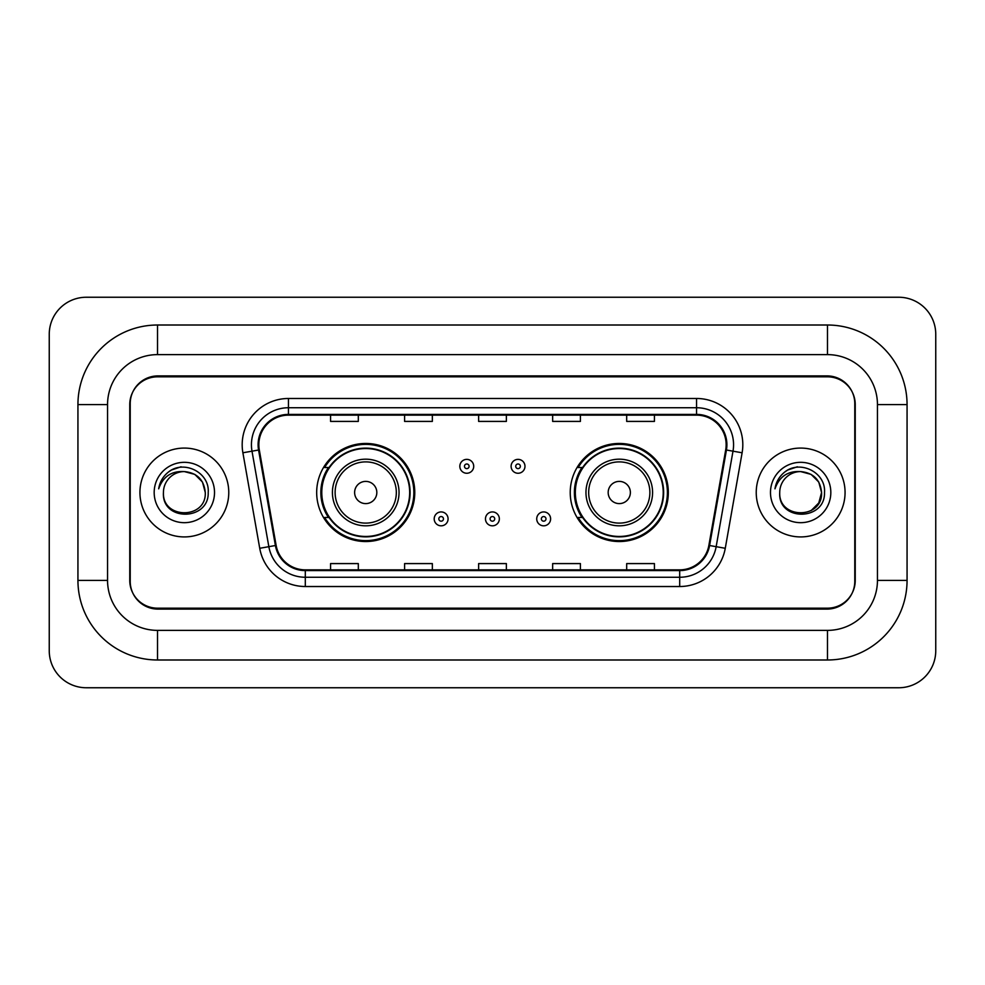 <?xml version="1.0" encoding="UTF-8"?>
<svg xmlns="http://www.w3.org/2000/svg" width="985" height="985" viewBox="0 0 985 985"><rect width="100%" height="100%" fill="white"/><g stroke="black" fill="none" stroke-linecap="round" stroke-linejoin="round"><path stroke-width="1.48" d="M570.229 492.5A49.041 49.041 0 0 0 619.269 541.541A49.041 49.041 0 0 0 668.322 492.5A49.041 49.041 0 0 0 619.269 443.459A49.041 49.041 0 0 0 570.229 492.5M316.677 492.5A49.041 49.041 0 0 0 365.731 541.541A49.041 49.041 0 0 0 414.771 492.5A49.041 49.041 0 0 0 365.731 443.459A49.041 49.041 0 0 0 316.677 492.5M328.448 517.482A44.879 44.879 0 0 1 328.448 467.518M581.987 517.482A44.879 44.879 0 0 1 581.987 467.518M827.486 325.013A79.576 79.576 0 0 1 907.062 404.589A79.576 79.576 0 0 0 827.486 325.013L157.514 325.013A79.576 79.576 0 0 0 77.938 404.589A79.576 79.576 0 0 1 157.514 325.013L157.514 354.625L827.486 354.625L157.514 354.625A49.964 49.964 0 0 0 107.55 404.589L107.55 580.411A49.964 49.964 0 0 0 157.514 630.375L827.486 630.375L157.514 630.375L157.514 659.987L827.486 659.987A79.576 79.576 0 0 0 907.062 580.411L907.062 404.589L877.45 404.589A49.964 49.964 0 0 0 827.486 354.625L827.486 325.013M827.486 376.824L157.514 376.824A27.765 27.765 0 0 0 129.761 404.589L129.761 580.411A27.765 27.765 0 0 0 157.514 608.176L827.486 608.176A27.765 27.765 0 0 0 855.239 580.411L855.239 404.589A27.765 27.765 0 0 0 827.486 376.824M907.062 580.411L877.45 580.411L877.45 404.589L877.45 580.411A49.964 49.964 0 0 1 827.486 630.375L827.486 659.987M935.75 334.26A37.011 37.011 0 0 0 898.739 297.248L86.261 297.248A37.011 37.011 0 0 0 49.25 334.26L49.25 650.74A37.011 37.011 0 0 0 86.261 687.752L898.739 687.752A37.011 37.011 0 0 0 935.75 650.74L935.75 334.26M77.938 580.411L107.55 580.411L107.55 404.589L77.938 404.589L77.938 580.411A79.576 79.576 0 0 0 157.514 659.987M130.217 403.665L130.217 581.335A27.765 27.765 0 0 0 157.982 609.099L827.018 609.099A27.765 27.765 0 0 0 854.783 581.335L854.783 403.665A27.765 27.765 0 0 0 827.018 375.901L157.982 375.901A27.765 27.765 0 0 0 130.217 403.665L130.217 581.335M139.932 492.5A44.423 44.423 0 0 0 184.355 536.923A44.423 44.423 0 0 0 228.766 492.5A44.423 44.423 0 0 0 184.355 448.077A44.423 44.423 0 0 0 139.932 492.5A44.423 44.423 0 0 0 184.355 536.923A44.423 44.423 0 0 0 228.766 492.5A44.423 44.423 0 0 0 184.355 448.077A44.423 44.423 0 0 0 139.932 492.5M756.234 492.5A44.423 44.423 0 0 0 800.645 536.923A44.423 44.423 0 0 0 845.068 492.5A44.423 44.423 0 0 0 800.645 448.077A44.423 44.423 0 0 0 756.234 492.5A44.423 44.423 0 0 0 800.645 536.923A44.423 44.423 0 0 0 845.068 492.5A44.423 44.423 0 0 0 800.645 448.077A44.423 44.423 0 0 0 756.234 492.5M258.846 444.752A29.612 29.612 0 0 1 288.457 415.141L696.543 415.141A29.612 29.612 0 0 1 725.699 449.899L708.868 545.394A29.612 29.612 0 0 1 679.699 569.859L305.301 569.859A29.612 29.612 0 0 1 276.132 545.394L259.301 449.899A29.612 29.612 0 0 1 258.846 444.752M258.107 444.752A30.35 30.35 0 0 0 258.562 450.022L275.406 545.518A30.35 30.35 0 0 0 305.301 570.598L679.699 570.598A30.35 30.35 0 0 0 709.594 545.518L726.438 450.022A30.35 30.35 0 0 0 696.543 414.402L288.457 414.402A30.35 30.35 0 0 0 258.107 444.752M242.889 452.78A46.27 46.27 0 0 1 288.457 398.482L696.543 398.482A46.27 46.27 0 0 1 742.111 452.78L725.268 548.288A46.27 46.27 0 0 1 679.699 586.518L305.301 586.518A46.27 46.27 0 0 1 259.732 548.288L242.889 452.78L252 451.179A37.011 37.011 0 0 1 288.457 407.741L696.543 407.741A37.011 37.011 0 0 1 733 451.179L716.157 546.675A37.011 37.011 0 0 1 679.699 577.259L305.301 577.259A37.011 37.011 0 0 1 268.843 546.675L252 451.179A37.011 37.011 0 0 1 251.446 444.752M854.783 581.335L854.783 403.665M478.624 415.141L478.624 421.408L506.376 421.408L506.376 415.141M404.589 415.141L404.589 421.408L432.353 421.408L432.353 415.141M330.566 415.141L330.566 421.408L358.318 421.408L358.318 415.141M552.647 415.141L552.647 421.408L580.411 421.408L580.411 415.141M626.682 415.141L626.682 421.408L654.434 421.408L654.434 415.141M506.376 569.859L506.376 563.592L478.624 563.592L478.624 569.859M432.353 569.859L432.353 563.592L404.589 563.592L404.589 569.859M358.318 569.859L358.318 563.592L330.566 563.592L330.566 569.859M580.411 569.859L580.411 563.592L552.647 563.592L552.647 569.859M654.434 569.859L654.434 563.592L626.682 563.592L626.682 569.859M205.274 492.5C206.554 519.489 162.156 519.489 163.436 492.5C161.491 521.742 209.14 521.065 208.204 492.5C209.83 472.492 183.838 459.527 168.447 472.024C163.005 476.371 159.755 481.985 158.683 488.831C162.993 476.568 171.55 470.818 184.355 471.581L194.808 474.388L202.467 482.047L205.274 492.5C206.554 519.489 162.156 519.489 163.436 492.5C162.156 519.489 206.554 519.489 205.274 492.5C206.554 519.489 162.156 519.489 163.436 492.5A20.919 20.919 0 0 1 184.355 471.581L194.808 474.388L202.467 482.047L205.274 492.5L202.467 482.047L194.808 474.388L184.355 471.581C197.062 472.825 204.03 479.793 205.274 492.5M154.177 492.5A30.178 30.178 0 0 0 184.355 522.678A30.178 30.178 0 0 0 214.521 492.5A30.178 30.178 0 0 0 184.355 462.322A30.178 30.178 0 0 0 154.177 492.5M168.447 472.024L171.39 470.042L181.055 466.779M376.824 492.5A11.106 11.106 0 0 0 365.731 481.394A11.106 11.106 0 0 0 354.625 492.5A11.106 11.106 0 0 0 365.731 503.606A11.106 11.106 0 0 0 376.824 492.5M399.036 492.5A33.318 33.318 0 0 0 365.731 459.182A33.318 33.318 0 0 0 332.413 492.5A33.318 33.318 0 0 0 365.731 525.818A33.318 33.318 0 0 0 399.036 492.5A33.318 33.318 0 0 1 365.731 525.818A33.318 33.318 0 0 1 332.413 492.5M409.674 492.5A43.956 43.956 0 0 0 365.731 448.544A43.956 43.956 0 0 0 321.775 492.5A43.956 43.956 0 0 0 365.731 536.456A43.956 43.956 0 0 0 409.674 492.5M413.848 492.5A48.117 48.117 0 0 1 324.607 517.482L329.064 517.482A44.374 44.374 0 0 0 395.083 525.768A44.374 44.374 0 0 0 395.083 459.232A44.374 44.374 0 0 0 329.064 467.518L324.607 467.518A48.117 48.117 0 0 1 413.848 492.5M630.375 492.5A11.106 11.106 0 0 0 619.269 481.394A11.106 11.106 0 0 0 608.176 492.5A11.106 11.106 0 0 0 619.269 503.606A11.106 11.106 0 0 0 630.375 492.5M652.587 492.5A33.318 33.318 0 0 0 619.269 459.182A33.318 33.318 0 0 0 585.964 492.5A33.318 33.318 0 0 0 619.269 525.818A33.318 33.318 0 0 0 652.587 492.5A33.318 33.318 0 0 1 619.269 525.818A33.318 33.318 0 0 1 585.964 492.5M663.225 492.5A43.956 43.956 0 0 0 619.269 448.544A43.956 43.956 0 0 0 575.326 492.5A43.956 43.956 0 0 0 619.269 536.456A43.956 43.956 0 0 0 663.225 492.5M667.399 492.5A48.117 48.117 0 0 1 578.146 517.482L582.615 517.482A44.374 44.374 0 0 0 648.635 525.768A44.374 44.374 0 0 0 648.635 459.232A44.374 44.374 0 0 0 582.615 467.518L578.146 467.518A48.117 48.117 0 0 1 667.399 492.5M800.645 471.581C813.351 472.825 820.32 479.793 821.564 492.5L818.769 502.953L811.111 510.612L818.769 502.953L821.564 492.5C822.844 519.489 778.446 519.489 779.726 492.5C777.781 521.742 825.442 521.065 824.494 492.5C826.12 472.492 800.128 459.527 784.75 472.024C779.307 476.371 776.045 481.985 774.973 488.831C779.283 476.568 787.84 470.818 800.645 471.581L811.111 474.388L818.769 482.047L821.564 492.5C822.844 519.489 778.446 519.489 779.726 492.5C778.446 519.489 822.844 519.489 821.564 492.5L818.769 482.047L811.111 474.388L800.645 471.581L811.111 474.388L818.769 482.047L821.564 492.5L818.769 482.047L811.111 474.388L800.645 471.581A20.919 20.919 0 0 0 779.726 492.5M770.479 492.5A30.178 30.178 0 0 0 800.645 522.678A30.178 30.178 0 0 0 830.823 492.5A30.178 30.178 0 0 0 800.645 462.322A30.178 30.178 0 0 0 770.479 492.5M784.737 472.024L787.68 470.042L797.345 466.779M473.711 466.311A6.944 6.944 0 0 1 466.779 473.256A6.944 6.944 0 0 1 459.835 466.311A6.944 6.944 0 0 1 466.779 459.367A6.944 6.944 0 0 1 473.711 466.311A6.944 6.944 0 0 0 466.779 459.367A6.944 6.944 0 0 0 459.835 466.311M524.98 466.311A6.944 6.944 0 0 1 518.036 473.256A6.944 6.944 0 0 1 511.104 466.311A6.944 6.944 0 0 1 518.036 459.367A6.944 6.944 0 0 1 524.98 466.311A6.944 6.944 0 0 0 518.036 459.367A6.944 6.944 0 0 0 511.104 466.311M434.2 518.873A6.944 6.944 0 0 1 441.145 511.929A6.944 6.944 0 0 1 448.077 518.873A6.944 6.944 0 0 1 441.145 525.818A6.944 6.944 0 0 1 434.2 518.873A6.944 6.944 0 0 0 441.145 525.818A6.944 6.944 0 0 0 448.077 518.873M485.47 518.873A6.944 6.944 0 0 1 492.401 511.929A6.944 6.944 0 0 1 499.346 518.873A6.944 6.944 0 0 1 492.401 525.818A6.944 6.944 0 0 1 485.47 518.873A6.944 6.944 0 0 0 492.401 525.818A6.944 6.944 0 0 0 499.346 518.873M536.726 518.873A6.944 6.944 0 0 1 543.671 511.929A6.944 6.944 0 0 1 550.615 518.873A6.944 6.944 0 0 1 543.671 525.818A6.944 6.944 0 0 1 536.726 518.873A6.944 6.944 0 0 0 543.671 525.818A6.944 6.944 0 0 0 550.615 518.873M696.543 398.482L696.543 414.402M252 451.179L258.562 450.022M305.301 586.518L305.301 570.598M679.699 570.598L679.699 586.518M709.594 545.518L725.268 548.288M259.732 548.288L275.406 545.518M726.438 450.022L742.111 452.78M288.457 398.482L288.457 414.402M396.327 492.5A30.609 30.609 0 0 0 365.731 461.891A30.609 30.609 0 0 0 335.122 492.5A30.609 30.609 0 0 0 365.731 523.109A30.609 30.609 0 0 0 396.327 492.5M649.878 492.5A30.609 30.609 0 0 0 619.269 461.891A30.609 30.609 0 0 0 588.673 492.5A30.609 30.609 0 0 0 619.269 523.109A30.609 30.609 0 0 0 649.878 492.5M464.464 466.311A2.315 2.315 0 0 0 466.779 468.626A2.315 2.315 0 0 0 469.094 466.311A2.315 2.315 0 0 0 466.779 463.997A2.315 2.315 0 0 0 464.464 466.311M515.721 466.311A2.315 2.315 0 0 0 518.036 468.626A2.315 2.315 0 0 0 520.351 466.311A2.315 2.315 0 0 0 518.036 463.997A2.315 2.315 0 0 0 515.721 466.311M443.459 518.873A2.315 2.315 0 0 0 441.145 516.559A2.315 2.315 0 0 0 438.83 518.873A2.315 2.315 0 0 0 441.145 521.188A2.315 2.315 0 0 0 443.459 518.873M494.716 518.873A2.315 2.315 0 0 0 492.401 516.559A2.315 2.315 0 0 0 490.099 518.873A2.315 2.315 0 0 0 492.401 521.188A2.315 2.315 0 0 0 494.716 518.873M545.986 518.873A2.315 2.315 0 0 0 543.671 516.559A2.315 2.315 0 0 0 541.356 518.873A2.315 2.315 0 0 0 543.671 521.188A2.315 2.315 0 0 0 545.986 518.873"/></g></svg>
